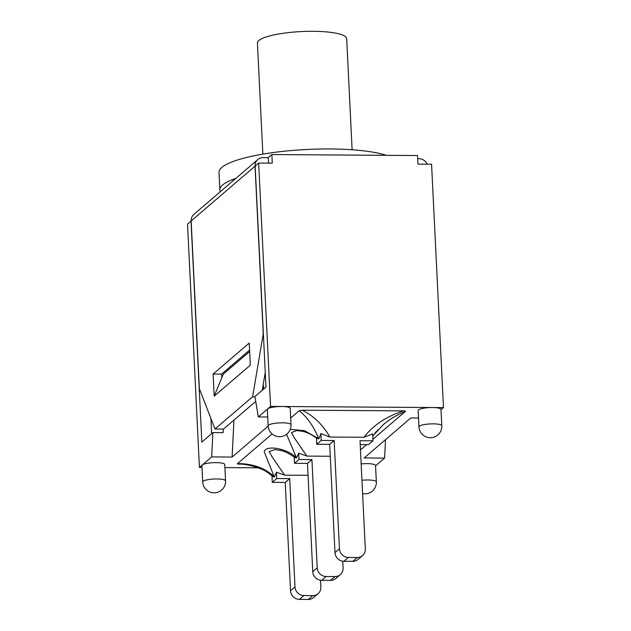 <?xml version="1.0" encoding="UTF-8"?>
<svg xmlns="http://www.w3.org/2000/svg" width="631" height="631" viewBox="0 0 631 631"><rect width="100%" height="100%" fill="white"/><g stroke="black" fill="none" stroke-linecap="round" stroke-linejoin="round"><path stroke-width="0.95" d="M441.006 409.724L443.475 407.602L270.565 406.427L258.663 163.058L255.161 166.056L265.974 387.087L254.916 396.568L258.316 416.933L267.733 416.996M270.565 406.427L258.316 416.933M443.475 407.602L431.572 164.234L417.959 164.139L417.541 155.541L271.858 154.556L272.276 163.153L258.663 163.058M385.509 439.657L384.587 458.098L364.166 457.956L410.805 417.967L418.519 418.022M375.555 465.836L384.587 458.098M224.904 467.595L258.418 467.823M268.183 426.122L232.098 457.057L211.677 456.923L199.428 467.429L201.999 467.445M199.428 467.429L187.525 224.052L191.161 221.055M211.677 456.923L212.892 432.598L201.833 442.079L191.019 221.047M211.63 433.678L210.88 418.369M212.892 432.598L223.098 432.669L223.279 429.048M249.576 350.118L221.599 374.104L221.781 377.788L223.303 374.112L249.647 351.53M263.159 384.839L263.837 388.917M232.098 457.057L233.943 420.112M221.781 377.788L214.177 396.158L250.31 365.175L249.229 343.059L213.097 374.049L221.599 374.104M361.153 463.927A11.437 2.374 -2.8 0 1 366.966 463.643A11.437 2.374 -2.8 0 1 375.54 465.528L376.336 481.855A11.437 2.374 177.2 0 0 367.763 479.978A11.437 2.374 177.2 0 0 361.957 480.254M418.952 426.856L418.148 410.529A11.437 2.374 -2.8 0 1 432.416 407.531A11.437 2.374 -2.8 0 1 440.99 409.409L441.795 425.736A11.437 2.374 177.2 0 0 433.213 423.858A11.437 2.374 177.2 0 0 418.952 426.856A11.437 11.437 0 0 0 430.926 437.717A11.437 11.437 0 0 0 441.795 425.736M268.159 425.83L267.363 409.503A11.437 2.374 -2.8 0 1 267.725 408.872A11.437 2.374 -2.8 0 1 281.631 406.506A11.437 2.374 -2.8 0 1 290.205 408.383L291.001 424.71A11.437 2.374 177.2 0 0 282.428 422.833A11.437 2.374 177.2 0 0 268.159 425.83A11.437 11.437 0 0 0 280.14 436.691A11.437 11.437 0 0 0 291.001 424.71M202.709 481.95L201.912 465.623A11.437 2.374 -2.8 0 1 202.267 464.984A11.437 2.374 -2.8 0 1 216.173 462.626A11.437 2.374 -2.8 0 1 224.754 464.503L225.551 480.83A11.437 2.374 177.2 0 0 216.977 478.953A11.437 2.374 177.2 0 0 202.709 481.95A11.437 11.437 0 0 0 214.69 492.811A11.437 11.437 0 0 0 225.551 480.83M290.678 418.014L299.165 410.734L302.32 410.197L403.493 410.884C405.189 410.907 405.812 411.096 405.362 411.459L372.882 439.302M366.714 444.595L360.475 449.942M237.54 463.572C237.09 463.927 237.713 464.116 239.409 464.14L238.944 464.132C244.718 463.919 252.203 465.56 261.384 469.054C264.523 470.229 268.372 472.769 272.923 476.657L274.225 476.815C265.32 468.099 253.094 463.682 237.54 463.572L272.111 433.931M254.948 396.749L252.629 396.733L215.005 428.993L223.516 429.056L255.729 401.434M265.257 372.424L262.236 390.289M214.177 396.158L213.097 374.049M417.69 158.681L419.016 158.689A8.795 8.313 -130.6 0 1 427.203 164.202M252.629 396.733L263.237 333.917L255.034 166.174A8.795 8.313 -130.6 0 1 257.819 159.548A8.795 8.313 -130.6 0 1 263.119 157.632L268.23 157.671L268.49 163.121M257.819 159.548L193.938 214.319A8.795 8.313 49.4 0 0 191.154 220.937L199.357 388.688L215.005 428.993M268.23 157.671L271.858 154.556M330.273 456.26L306.895 456.103L298.684 453.168L298.991 459.486L311.927 459.573L317.219 567.853A8.795 8.313 -130.6 0 0 326.148 576.505L334.998 576.568A8.795 8.313 -130.6 0 0 340.306 574.652A8.795 8.313 -130.6 0 0 343.09 568.034L342.751 561.188M340.306 574.652L335.842 578.477A8.795 8.313 -130.6 0 1 330.541 580.394L321.692 580.331A8.795 8.313 -130.6 0 1 312.755 571.686L307.463 463.399L294.527 463.312L298.991 459.486M294.227 457.096L294.527 463.312M372.629 433.883L363.992 437.283L329.847 437.054L320.879 433.536L321.218 440.43L334.154 440.517L339.446 548.796A8.795 8.313 -130.6 0 0 348.375 557.449L357.225 557.512A8.795 8.313 -130.6 0 0 362.533 555.595A8.795 8.313 -130.6 0 0 365.317 548.978L360.017 440.698L372.953 440.785L368.488 444.61L360.206 444.555M372.621 433.891L372.953 440.785M362.533 555.595L358.069 559.421A8.795 8.313 -130.6 0 1 352.761 561.338L343.911 561.274A8.795 8.313 -130.6 0 1 334.982 552.63L329.69 444.342L316.754 444.256L321.218 440.43M316.454 438.04L316.754 444.256M403.493 410.884C386.125 416.618 372.953 425.412 363.992 437.283M329.847 437.054C323.127 425.081 313.954 416.129 302.328 410.197M308.046 475.317L284.668 475.159L276.425 472.225M274.351 477.028L276.457 472.225L276.764 478.543L289.7 478.629L294.993 586.909A8.795 8.313 -130.6 0 0 303.921 595.561L312.771 595.625A8.795 8.313 -130.6 0 0 318.079 593.708A8.795 8.313 -130.6 0 0 320.863 587.09L320.532 580.244M318.079 593.708L313.615 597.533A8.795 8.313 -130.6 0 1 308.314 599.45L299.465 599.387A8.795 8.313 -130.6 0 1 290.536 590.742L285.236 482.455L272.3 482.368L276.764 478.543M271.985 475.798L272.3 482.368M298.684 453.168L296.594 457.964L294.827 457.578C289.668 453.705 284.794 451.299 280.211 450.36L274.674 449.572L269.232 451.583L272.213 457.073L284.668 475.159M320.879 433.536L318.829 438.892L317.07 438.521M286.592 434.309L296.436 457.72C286.671 448.057 265.533 444.8 264.247 451.812L274.225 476.815M374.64 433.56L378.001 429.703M383.159 424.781L383.198 424.75C389.69 419.221 397.08 414.788 405.362 411.459M306.895 456.103L294.44 438.017L291.459 432.527L296.893 430.516L302.438 431.304C307.029 432.243 311.903 434.649 317.062 438.529M299.165 410.734C307.313 417.194 313.828 426.509 318.694 438.695L304.528 430.697L290.268 429.356M285.236 482.455L289.7 478.629M307.463 463.399L311.927 459.573M329.69 444.342L334.154 440.517M386.306 155.329A89.365 18.583 177.2 0 0 330.494 148.963A89.365 18.583 177.2 0 0 219.012 172.381L219.864 189.915A89.365 18.583 177.2 0 0 220.361 191.666M235.907 178.328A89.365 18.583 177.2 0 0 219.864 189.915M352.114 149.76L346.679 38.649A44.683 9.291 177.2 0 0 301.594 31.55A44.683 9.291 177.2 0 0 257.416 43.011L262.851 154.13M191.154 220.937L255.034 166.174M290.536 590.742L294.993 586.909M299.465 599.387L303.921 595.561M308.314 599.45L312.771 595.625M312.755 571.686L317.219 567.853M321.692 580.331L326.148 576.505M330.541 580.394L334.998 576.568M334.982 552.63L339.446 548.796M343.911 561.274L348.375 557.449M352.761 561.338L357.225 557.512M362.612 493.616A11.437 11.437 0 0 0 376.336 481.855M275.313 449.595L274.674 449.587M372.724 436.092L383.198 424.75M297.54 430.539L296.893 430.531"/></g></svg>
